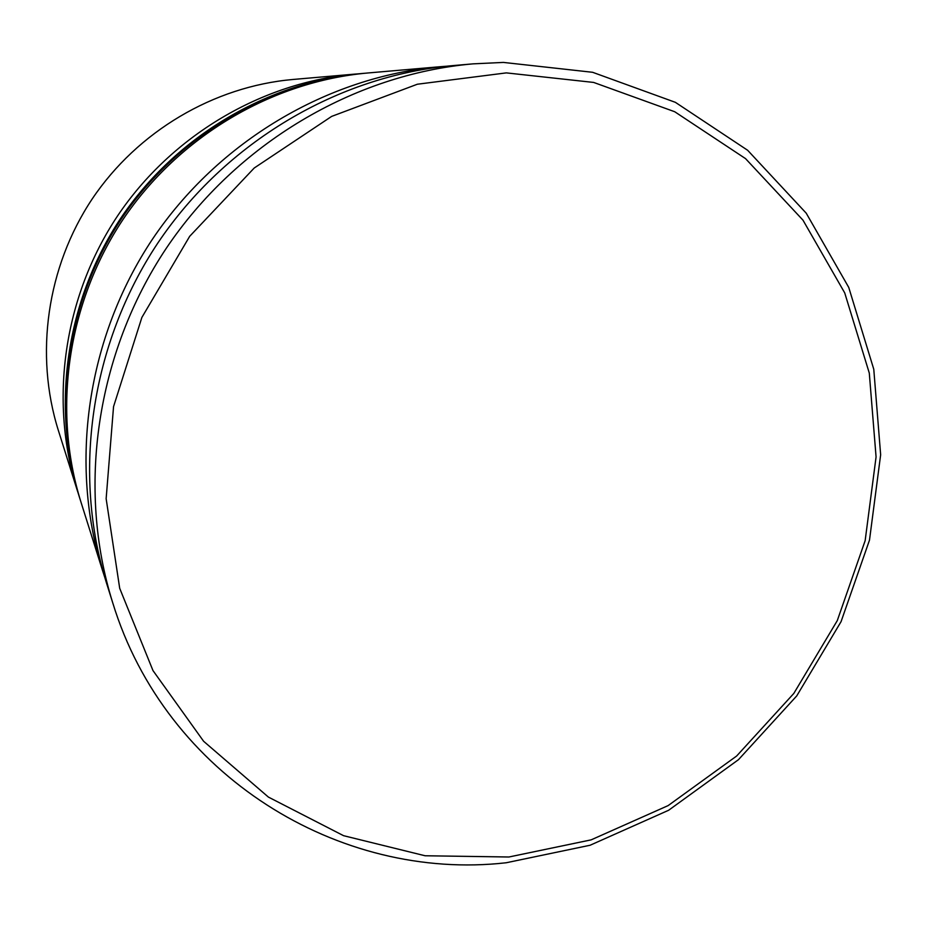 <?xml version="1.0" encoding="UTF-8"?>
<svg xmlns="http://www.w3.org/2000/svg" width="927" height="927" viewBox="0 0 927 927"><rect width="100%" height="100%" fill="white"/><g stroke="black" fill="none" stroke-linecap="round" stroke-linejoin="round"><path stroke-width="1.39" d="M508.911 857L591.136 839.862L668.135 805.598L736.641 756.015L793.813 693.442L837.278 620.626L865.146 540.673L876.073 456.953L869.294 373.106L844.717 292.897L802.979 220.162L745.551 158.633L674.717 111.738L593.662 82.433L506.339 72.885L417.347 84.23L331.657 116.396L254.23 168.007L189.687 236.315L141.877 317.44L113.546 406.64L106.141 498.691L119.699 588.309L152.978 670.58L203.616 741.276L268.39 797.081L343.558 835.679L425.087 855.76L508.911 857M503.454 62.422L592.631 72.294L675.377 102.329L747.649 150.278L806.212 213.164L848.75 287.428L873.779 369.27L880.65 454.786L869.491 540.151L841.056 621.669L796.745 695.899L738.46 759.688L668.622 810.268L590.117 845.239L506.258 862.747C339.421 881.762 165.655 775.992 112.712 602.747C76.79 488.459 96.037 353.801 166.107 248.552C236.594 143.581 353.685 74.334 473.025 63.859L503.454 62.422M473.025 63.859L453.013 65.597C338.054 75.69 225.539 142.202 157.833 243.025C90.545 344.102 72.074 473.5 106.675 583.593L112.712 602.747M439.722 66.756L368.135 72.955C272.005 81.425 178.818 136.396 122.897 219.653C67.323 303.152 52.132 410.267 81.043 502.341L102.654 570.87C68.946 463.581 86.895 337.671 152.352 239.351C218.204 141.298 327.695 76.593 439.722 66.756L446.327 66.234M104.705 577.173L102.654 570.87M354.937 74.102L292.886 79.479C213.731 86.478 137.659 131.275 92.109 199.073C46.86 267.08 34.531 354.485 58.32 430.313L77.057 489.699C49.038 400.464 63.731 296.802 117.474 216.037C171.576 135.504 261.762 82.318 354.937 74.102L358.992 73.778M78.308 493.581L77.057 489.699M363.083 73.395C268.077 81.773 176.049 136.06 120.823 218.274C65.944 300.719 50.95 406.513 79.513 497.509L80.023 499.108C51.344 407.753 66.408 301.518 121.507 218.726C176.964 136.165 269.375 81.657 364.751 73.256L363.083 73.395C267.984 81.785 175.956 136.049 120.753 218.227C65.91 300.638 50.927 406.42 79.513 497.509M80.533 500.719L80.023 499.108"/></g></svg>
